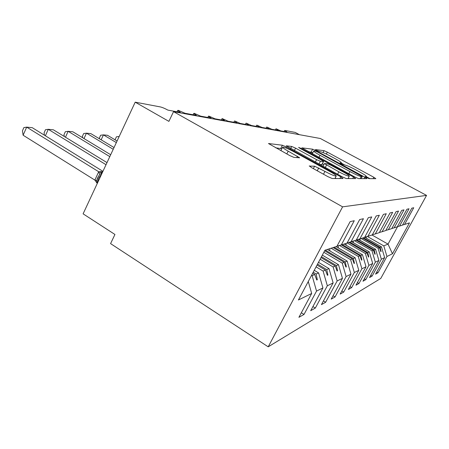 <?xml version="1.0" encoding="UTF-8"?>
<svg xmlns="http://www.w3.org/2000/svg" width="449" height="449" viewBox="0 0 449 449"><rect width="100%" height="100%" fill="white"/><g stroke="black" fill="none" stroke-linecap="round" stroke-linejoin="round"><path stroke-width="0.67" d="M366.715 177.608L369.112 178.651L375.847 178.685L373.809 177.254L327.338 152.138L324.043 150.673L315.456 149.556L316.702 150.471L320.255 151.683C322.337 152.149 325.968 153.754 331.149 156.499L335.066 158.62C339.107 160.843 341.229 162.263 341.425 162.88L339.983 162.92L341.408 163.874L344.832 165.008C346.768 165.389 350.383 166.977 355.67 169.784L359.683 171.956C364.004 174.33 366.255 175.845 366.435 176.491L365.205 176.586L366.715 177.608M309.361 165.889L311.516 167.606L327.944 176.682L332.198 178.5L343.03 178.545L340.785 176.839L286.406 146.986L282.37 145.229L268.474 143.517L289.656 155.528L293.943 157.374L299.657 157.801L288.213 151.173C284.688 149.197 282.808 147.889 282.584 147.244C283.616 146.829 287.427 148.35 294.016 151.813L330.004 171.58C333.977 173.797 336.054 175.262 336.239 175.957C335.162 176.322 331.396 174.801 324.947 171.395L314.592 166.192L309.254 166.091M426.55 195.394L342.598 206.843L268.205 346.83L380.78 278.436L426.55 195.394L320.361 138.511L173.538 111.649L168.897 121.37L135.2 102.17L160.467 106.946C162.415 107.423 164.895 108.478 167.909 110.117L180.391 112.418L177.703 110.476L178.18 110.297L185.027 113.271L196.415 115.371L193.749 113.468L194.164 113.316L200.652 116.151L211.086 118.076L208.454 116.212L208.813 116.089L214.976 118.794L224.567 120.562L221.969 118.738L222.283 118.631L228.154 121.219L237.005 122.852L234.709 120.983L240.31 123.458L248.505 124.968L246.209 123.155L251.569 125.535L259.168 126.938L256.89 125.17L262.02 127.46L269.097 128.768L266.829 127.05L271.752 129.256L278.352 130.474L276.101 128.801L280.833 130.928L287.006 132.068L284.846 130.451L295.234 132.416L299.432 134.683M342.598 206.843L173.538 111.649M354.878 177.018L358.538 178.612L366.889 178.646L364.79 177.142L316.13 150.729L312.633 149.186L301.857 147.839L354.878 177.018M355.715 178.595L346.241 178.556L342.306 176.861L286.243 145.813L291.71 146.453L295.571 148.142L316.596 159.636L320.423 161.309L323.566 161.505L321.456 160.063L299.999 148.344L298.607 147.395L301.341 148.518L353.543 177.001L355.715 178.595M308.272 281.506L311.679 293.466L298.428 299.977L324.936 250.233L336.896 246.361L350.141 221.621L354.272 220.717L341.285 244.941L337.031 246.108M301.341 312.773L304.007 314.446L316.539 291.075L322.932 287.938L318.627 272.936L314.244 270.298M311.578 275.299L312.128 275.635L316.539 291.075M341.285 244.941L347.043 243.077L359.694 219.539L363.432 218.719L351.011 241.792L347.167 242.847M312.919 306.566L315.333 308.065L327.338 285.772L333.141 282.921L329.016 268.62L318.487 262.334M316.079 266.852L323.112 271.073L327.338 285.772M351.011 241.792L356.242 240.103L368.354 217.647L371.75 216.906L359.851 238.93L356.354 239.895M323.437 300.909L325.637 302.261L337.154 280.951L342.452 278.346L338.49 264.686L322.331 255.116M320.148 259.219L333.102 266.925L337.154 280.951M359.851 238.93L364.616 237.392L376.228 215.93L379.332 215.256L367.916 236.32L364.717 237.201M333.04 295.734L335.055 296.963L346.117 276.545L350.972 274.159L347.161 261.082L327.372 249.442M323.841 252.282L342.222 263.136L346.117 276.545M367.916 236.32L372.277 234.911L383.429 214.364L386.275 213.741L375.302 233.929L372.367 234.737M341.841 290.98L343.687 292.097L354.34 272.504L358.802 270.309L355.131 257.771L336.065 246.63M331.109 248.235L350.59 259.657L354.34 272.504M375.302 233.929L379.31 232.633L390.035 212.921L392.651 212.349L382.093 231.735L379.394 232.475M349.934 286.597L351.64 287.618L361.9 268.788L366.019 266.762L362.478 254.718L344.08 244.037M339.405 245.457L358.291 256.463L361.9 268.788M382.093 231.735L385.786 230.539L396.125 211.597L398.538 211.069L388.357 229.708L385.865 230.393M357.404 282.544L358.981 283.487L368.882 265.353L372.692 263.484L369.28 251.895L351.505 241.635M347.128 242.92L365.396 253.505L368.882 265.353M388.357 229.708L391.769 228.603L401.743 210.368L403.977 209.879L394.155 227.828L391.848 228.468M364.324 278.79L365.783 279.654L375.353 262.177L378.889 260.442L375.583 249.279L358.313 239.356M354.463 240.675L371.985 250.772L375.353 262.177M394.155 227.828L397.32 226.807L406.951 209.234L409.028 208.779L399.531 226.088L397.393 226.678M370.745 275.299L372.103 276.096L381.358 259.225L384.647 257.608L375.566 274.143L377.991 272.779L386.948 256.48L392.471 253.764L388.026 244.11L397.612 226.616M361.148 238.514L378.097 248.23L381.358 259.225M399.531 226.088L402.484 225.134L411.795 208.179L413.725 207.758L404.543 224.466L402.545 225.016M376.722 272.038L377.991 272.779M367.344 236.477L383.794 245.867L386.948 256.48M135.2 102.17L83.104 213.836L114.938 234.473L110.577 243.611L268.205 346.83M304.007 314.446L298.911 317.314L311.679 293.466M315.333 308.065L310.714 310.669L322.932 287.938M325.637 302.261L321.428 304.635L333.141 282.921M335.055 296.963L331.199 299.129L342.452 278.346M343.687 292.097L340.151 294.089L350.972 274.159M351.64 287.618L348.379 289.453L358.802 270.309M358.981 283.487L355.967 285.182L366.019 266.762M365.783 279.654L362.988 281.226L372.692 263.484M372.103 276.096L369.505 277.561L378.889 260.442M404.543 224.466L409.482 222.867L392.471 253.764M313.211 272.234L316.113 273.98L318.627 272.936M312.128 275.635L314.738 274.552L316.758 280.019L317.314 279.772L316.113 273.98M312.65 273.289L314.738 274.552M317.555 264.085L326.726 269.574L329.016 268.62M323.112 271.073L325.48 270.09L327.394 275.304L327.899 275.08L326.726 269.574M317.045 265.039L325.48 270.09M321.484 256.705L336.396 265.555L338.49 264.686M333.102 266.925L335.257 266.027L337.081 271.011L337.541 270.809L336.396 265.555M321.024 257.574L335.257 266.027M325.284 250.121L345.247 261.879L347.161 261.082M342.222 263.136L344.198 262.311L345.938 267.088L346.359 266.902L345.247 261.879M324.644 250.783L344.198 262.311M334.14 247.253L353.369 258.506L355.131 257.771M350.59 259.657L352.403 258.905L354.065 263.484L354.452 263.31L353.369 258.506M333.091 247.595L352.403 258.905M342.306 244.61L360.85 255.397L362.478 254.718M358.291 256.463L359.963 255.767L361.552 260.167L361.911 260.01L360.85 255.397M341.335 244.924L359.963 255.767M349.793 242.129L367.77 252.523L369.28 251.895M365.396 253.505L366.945 252.866L368.472 257.103L368.803 256.951L367.77 252.523M348.845 242.387L366.945 252.866M356.691 239.8L374.185 249.857L375.583 249.279M371.985 250.772L373.422 250.177L374.881 254.257L375.19 254.123L374.185 249.857M356.035 240.17L373.422 250.177M363.387 237.79L380.146 247.382L381.448 246.838L364.689 237.257M378.097 248.23L379.439 247.674L380.842 251.62L381.128 251.491L380.146 247.382M362.607 238.037L379.439 247.674M381.448 246.838L384.647 257.608M383.794 245.867L388.026 244.11L372.002 235.001M380.713 251.249L381.128 251.491M374.741 253.865L375.19 254.123M368.315 256.671L368.803 256.951M361.383 259.702L361.911 260.01M353.879 262.974L354.452 263.31M345.736 266.532L346.359 266.902M336.857 270.399L337.541 270.809M327.147 274.625L327.899 275.08M316.478 279.267L317.314 279.772M369.959 178.657L366.328 176.687M344.776 165.002L341.302 163.116M312.897 152.632L308.379 151.661M362.236 176.519L317.858 152.166L315.4 151.083L313.716 151.038C313.924 151.667 316.034 153.092 320.042 155.303L349.923 171.557C355.535 174.538 359.301 176.182 361.221 176.502L362.236 176.519L361.119 178.618M319.643 164.429L321.995 164.53L323.555 161.533M322.36 163.829L323.819 164.631M348.289 178.029L349.283 178.573M338.872 171.827C344.826 174.964 348.301 176.395 349.3 176.12C349.137 175.492 347.139 174.117 343.311 171.989L331.21 165.384L327.461 163.75L324.363 163.582L338.872 171.827L337.586 174.274M281.007 150.342L281.119 150.813M281.82 148.737L275.669 147.805M336.267 178.517L335.201 177.927M366.244 236.78L366.39 238.228M359.98 238.89L360.126 240.395M353.251 241.068L353.408 242.735M346.011 243.409L346.185 245.255M115.326 139.97L115.197 139.448L116.426 136.81L119.193 136.474L117.077 141.014L107.485 135.289L103.438 134.88L116.342 142.591M338.181 245.794L338.383 247.988M99.594 138.87L99.386 137.978L100.649 135.239L103.438 134.88L101.16 139.813M329.746 248.673L329.942 250.957M114.029 147.547L90.833 133.611L86.472 133.168L113.221 149.281M82.644 137.72L82.363 136.389L83.666 133.544L86.472 133.168L84.008 138.545M110.684 154.714L72.861 131.793L68.141 131.316L109.797 156.617M64.336 136.513L63.983 134.678L65.324 131.72L68.141 131.316L65.47 137.209M107.002 162.611L53.403 129.823L48.284 129.306L106.026 164.71M44.496 135.244L44.075 132.825L45.456 129.739L48.284 129.306L45.377 135.789M94.862 180.004L96.743 180.577L97.192 183.355L94.851 180.083L98.679 171.804L102.742 171.726L102.063 172.904L99.762 174.369L97.82 177.467M102.928 171.344L32.266 127.69L26.693 127.123L98.729 171.748M23.112 135.216L22.45 130.805L23.87 127.589L26.693 127.123L23.112 135.216L94.851 180.083M98.859 171.827L102.063 172.904M365.89 177.131L366.182 176.58M340.808 163.531L341.094 162.981M323.044 152.598L324.043 150.673M326.339 154.058L327.338 152.138M373.052 178.668L373.809 177.254M311.185 151.992L312.633 149.186M315.871 151.223L316.13 150.729M363.999 178.635L364.79 177.142M318.942 157.419L320.042 155.303M348.789 173.696L349.923 171.557M360.098 178.618L361.221 176.502M290.649 148.524L291.71 146.453M294.342 150.55L295.571 148.142M315.333 162.067L316.596 159.636M318.986 164.065L320.423 161.309M321.86 164.575L323.432 161.55M301.116 148.956L301.341 148.518M352.706 178.584L353.543 177.001M325.261 167.511L326.535 165.075M313.335 168.611L314.592 166.192M317.269 170.783L318.734 167.971M323.476 174.212L324.947 171.395M286.793 153.951L288.213 151.173M296.767 157.627L297.468 156.263M280.76 148.406L282.37 145.229M285.918 147.946L286.406 146.986M339.899 178.528L340.785 176.839M101.962 173.415L98.516 178.309L97.399 183.198M97.764 177.579L96.743 180.577L97.057 183.153M98.679 171.804L99.729 174.403L97.809 177.473M100.643 171.602L102.243 172.09M101.244 171.613L102.299 172.04M284.094 131.529L284.621 130.485M275.389 129.924L275.933 128.852M266.083 128.212L266.639 127.106M256.11 126.371L256.676 125.237M245.39 124.395L245.968 123.234M233.845 122.268L234.434 121.073M221.363 119.967L221.969 118.738M207.836 117.475L208.454 116.212M193.126 114.764L193.749 113.468M177.069 111.807L177.703 110.476M366.042 177.22L366.418 176.519M341.016 163.655L341.397 162.931M361.164 178.618L362.292 176.496M312.296 153.794L313.716 151.038M348.009 178.567L349.277 176.165M322.971 166.253L324.363 163.582M334.898 178.511L336.2 176.03M280.934 150.482L282.584 147.244M99.729 174.403L97.764 177.596C96.905 179.185 96.67 181.031 97.051 183.153M102.366 171.978L102.647 171.782"/></g></svg>
